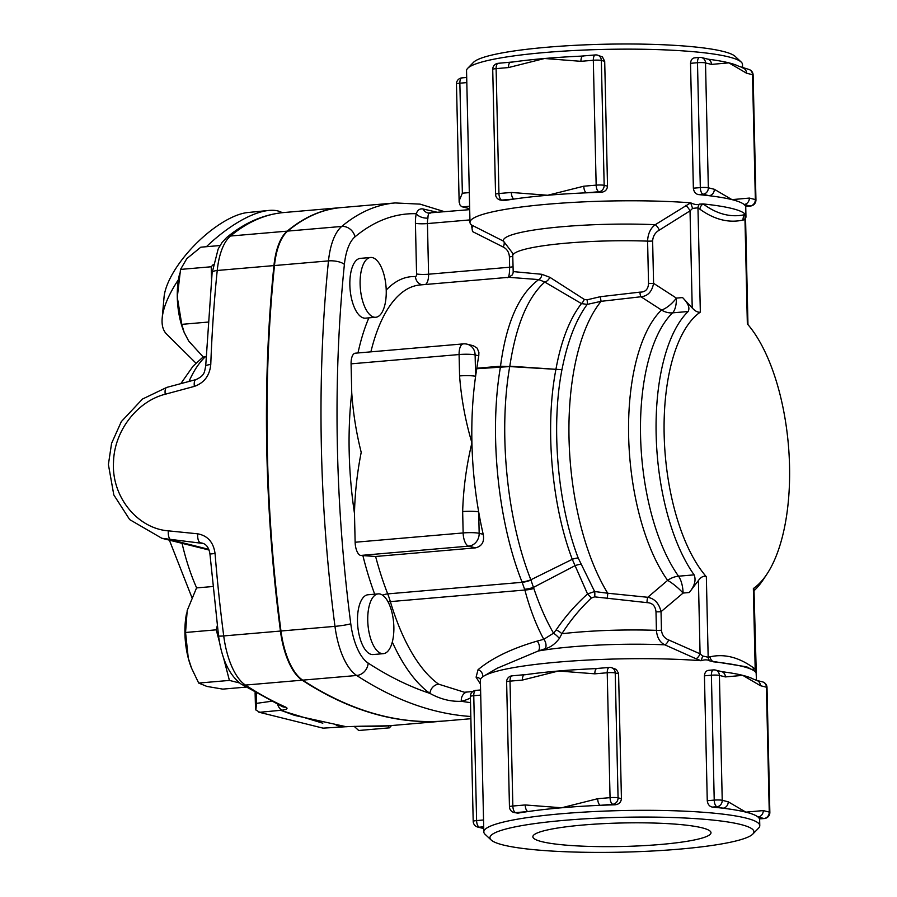 <?xml version="1.0" encoding="UTF-8"?>
<svg xmlns="http://www.w3.org/2000/svg" width="897" height="897" viewBox="0 0 897 897"><rect width="100%" height="100%" fill="white"/><g stroke="black" fill="none" stroke-linecap="round" stroke-linejoin="round"><path stroke-width="1.35" d="M754.467 668.971L755.184 669.039A5.999 5.068 -53.5 0 0 756.115 672.503L756.485 680.341M753.94 670.743A5.999 5.102 125.2 0 1 753.233 667.637C738.691 657.209 724.305 653.599 710.076 656.817L708.17 657.254A5.999 5.404 -104 0 0 709.796 660.898L746.708 666.83M755.767 672.425L755.767 672.425A138.015 18.209 178.7 0 0 752.527 669.902A138.015 18.209 178.7 0 0 742.57 666.449A138.015 18.209 178.7 0 0 713.519 661.829A5.999 5.416 -102.1 0 1 710.076 656.817M706.343 576.737C703.831 575.549 701.185 576.793 698.415 580.494L689.277 592.525C694.637 585.943 696.251 580.056 694.11 574.854L678.536 576.199A150.012 64.349 -94.9 0 1 640.559 435.763A150.012 64.349 -94.9 0 1 672.559 312.851L688.134 311.517C690.073 307.929 688.223 303.287 682.583 297.58L692.226 307.985C695.164 311.181 697.855 312.56 700.333 312.122A144.013 61.77 -94.9 0 0 664.15 434.608A144.013 61.77 -94.9 0 0 706.343 576.737L708.17 657.254L702.743 656.01L700.075 653.823A5.999 2.657 -65.1 0 1 695.848 658.678L701.062 660.719C704.75 659.519 707.666 659.575 709.796 660.898M698.415 580.494L700.075 653.823L668.635 639.931A5.999 2.669 -67.6 0 1 664.8 644.82L695.848 658.678M668.635 639.931C664.419 638.283 662.031 635.042 661.459 630.232A5.999 0.796 -1.3 0 1 656.413 630.356C657.064 637.565 659.867 642.387 664.8 644.82A105.016 13.859 -1.3 0 0 538.189 651.02L545.185 648.744C550.31 647.511 555.03 644.091 559.358 638.473L561.881 633.731C570.111 620.746 579.933 608.839 591.325 598.019L594.677 596.864L647.029 602.638C652.388 602.851 655.382 605.901 655.999 611.81L656.413 630.356A96.013 12.67 178.7 0 0 561.881 633.731A5.999 1.772 -145.6 0 0 556.14 629.929L553.539 633.192A5.999 1.144 -137.9 0 1 559.358 638.473M661.459 630.232L661.033 611.687A5.999 0.796 -1.3 0 1 655.999 611.81M689.277 592.525L683.088 593.052A18.007 4.104 41.9 0 0 667.626 580.381A18.007 13.141 -35.4 0 1 678.536 576.199A18.007 7.725 -94.9 0 1 683.088 593.052L661.033 611.687C659.082 603.434 654.664 598.635 647.78 597.29A5.999 1.872 -88.6 0 0 647.029 602.638M743.075 220.034A5.999 5.416 77.9 0 1 745.373 214.529A138.015 18.209 178.7 0 0 732.176 208.553A138.015 18.209 178.7 0 0 703.136 203.933A5.999 5.102 -54.8 0 0 699.918 209.225C714.461 219.642 728.846 223.252 743.075 220.034L744.981 219.597A5.999 5.404 76 0 1 745.755 215.751L745.373 214.529C731.223 217.836 717.14 214.305 703.136 203.933L699.436 204.146C697.507 205.077 694.581 204.639 690.679 202.823L655.27 224.687C650.471 228.287 647.914 233.769 647.589 241.125L648.542 283.463C648.206 289.305 645.347 292.198 639.976 292.13L600.216 296.716L601.102 301.325A174.018 74.642 -94.9 0 0 607.729 593.231L594.633 591.527L578.173 557.945C557.564 503.957 550.859 426.299 561.948 369.687C567.498 341.488 575.919 319.724 587.21 304.397L601.102 301.325L640.963 296.761L661.493 310.014A154.015 66.064 85.1 0 0 628.64 436.2A154.015 66.064 85.1 0 0 667.626 580.381L647.78 597.29L607.729 593.231A5.999 0.74 -79.9 0 1 607.067 598.691M467.236 344.213A11.997 11.997 0 0 0 463.289 343.887A11.997 5.147 85.1 0 0 459.096 354.539A11.997 1.581 -1.3 0 1 475.118 354.92A11.997 10.73 -75.9 0 0 467.236 344.213L473.324 345.737L477.193 348.159L478.897 352.409L478.774 355.84A162.021 69.495 85.1 0 0 476.845 368.241A9.004 3.857 -94.9 0 1 476.767 368.734L509.709 366.57L555.927 369.329C544.827 426.467 551.52 504.82 572.286 559.324L587.546 593.96L594.633 591.527A5.999 1.458 -84.7 0 1 594.677 596.864M556.14 629.929C564.987 616.889 575.448 604.903 587.546 593.96A5.999 0.74 -131.3 0 1 591.325 598.019M600.216 296.716L587.075 299.822L584.351 299.441L549.872 277.319L541.866 274.303A5.999 4.238 -88.1 0 1 538.772 279.584C518.971 294.037 506.222 322.909 500.515 366.2A9.004 3.711 83.2 0 1 500.492 366.682C488.977 432.993 497.857 521.37 522.009 581.918L524.868 590.024A18.007 7.344 165.3 0 0 533.838 588.499C539.602 605.542 546.161 620.444 553.539 633.192L543.784 639.303A5.999 3.375 -105.3 0 1 545.185 648.744M472.809 691.531L464.433 692.249L438.655 684.176A171.024 73.352 -94.9 0 1 390.363 601.618L524.868 590.024C529.903 608.872 536.204 625.299 543.784 639.303L537.146 641.108A5.999 3.409 -105.6 0 1 538.189 651.02L497.196 668.243L483.999 675.99A138.015 18.209 178.7 0 0 480.377 680.139A138.015 18.209 178.7 0 0 480.377 680.274L483.819 831.923A138.015 18.209 178.7 0 0 485.098 834.311L491.175 840.018A132.016 17.424 -1.3 0 1 583.745 818.905A132.016 17.424 -1.3 0 1 740.743 824.5A132.016 17.424 -1.3 0 1 752.796 834.087A132.016 17.424 -1.3 0 1 622.327 852.15A132.016 17.424 -1.3 0 1 491.175 840.018M537.146 641.108C511.559 648.576 491.859 658.118 478.045 669.711A5.999 5.068 -131.6 0 1 482.698 676.843M478.045 669.711L476.094 677.179A5.999 5.528 160.7 0 1 480.512 679.433M476.094 677.179L480.467 684.097M752.796 834.087L758.604 828.11A138.015 18.209 178.7 0 0 759.781 825.655A138.015 18.209 178.7 0 0 746.012 818.086A138.015 18.209 178.7 0 0 590.775 811.729A138.015 18.209 178.7 0 0 483.819 831.923M756.418 680.33A5.999 5.36 104.1 0 1 756.485 680.352A5.999 5.36 104.1 0 1 760.432 685.7L766.419 687.203L769.256 812.088L763.269 810.585A5.999 5.36 104.1 0 1 757.999 816.999L763.986 818.501A5.999 2.579 85.1 0 0 764.367 818.524L759.479 818.883A138.015 18.209 178.7 0 0 757.999 816.999A138.015 18.209 178.7 0 0 745.878 812.144A138.015 18.209 178.7 0 0 722.96 808.208A138.015 18.209 178.7 0 0 712.465 807.098C709.516 806.582 707.789 804.452 707.262 800.707L704.437 675.822C704.784 672.145 706.421 670.306 709.359 670.328M721.446 671.561L715.458 670.059A5.999 5.999 0 0 0 713.485 669.902A5.999 2.579 85.1 0 1 713.866 669.936A5.999 5.36 104.1 0 1 715.458 670.059A5.999 5.36 104.1 0 1 719.405 675.419L725.381 676.921A5.999 5.36 -75.9 0 0 721.446 671.561L722.623 671.786A138.015 18.209 -1.3 0 1 742.772 675.363A138.015 18.209 -1.3 0 1 752.639 678.771M702.743 656.01L701.062 660.719A138.015 18.209 178.7 0 0 483.999 675.99M524.868 674.779A138.015 18.209 -1.3 0 1 527.526 674.409A138.015 18.209 -1.3 0 1 558.483 671.001A138.015 18.209 -1.3 0 1 594.633 668.657A138.015 18.209 -1.3 0 1 596.662 668.568M597.324 668.534A5.999 2.579 85.1 0 0 596.942 668.512A5.999 2.579 85.1 0 0 594.846 673.826L607.224 672.761L610.05 797.646A5.999 0.796 -1.3 0 1 618.067 797.837L615.23 672.952A5.999 5.36 -75.9 0 0 611.294 667.603L616.34 669.454L618.571 673.378L621.43 798.678C620.993 802.4 618.84 804.441 614.983 804.788A138.015 18.209 178.7 0 0 600.429 805.315A138.015 18.209 178.7 0 0 561.589 807.782A138.015 18.209 178.7 0 0 527.963 811.561A138.015 18.209 178.7 0 0 517.771 813.164L513.992 812.491A5.999 5.36 -75.9 0 0 515.596 812.626L527.963 811.561A5.999 2.579 -94.9 0 1 525.216 804.957L512.849 806.022A5.999 2.579 85.1 0 0 515.596 812.626L517.771 813.164M533.838 588.499L530.856 579.787C506.951 519.755 498.295 432.152 509.709 366.57L500.515 366.2L476.845 368.241M699.436 204.146A5.999 5.068 -53.5 0 0 697.967 207.812L699.918 209.225M685.566 205.424A5.999 1.94 -123.1 0 1 690.028 210.862L692.585 208.407L697.967 207.812L700.333 312.122M745.9 216.67L745.755 215.751L745.9 216.67M756.249 672.032L753.951 588.421L753.357 588.522A144.013 61.77 -94.9 0 0 766.946 574.08A144.013 61.77 -94.9 0 0 788.609 447.614A144.013 61.77 -94.9 0 0 747.347 323.907L744.981 219.597L745.945 217.209M648.542 283.463A5.999 0.796 178.7 0 0 653.588 283.34L652.624 241.001A5.999 0.796 178.7 0 1 647.589 241.125A96.013 12.67 -1.3 0 0 512.759 255.768L512.434 252.909L503.542 241.181A105.016 13.859 178.7 0 1 655.27 224.687A5.999 2.007 -120.8 0 1 659.34 230.103L690.028 210.862L692.226 307.985M639.976 292.13A5.999 1.884 -89 0 0 640.963 296.761C647.802 296.133 652.007 291.66 653.588 283.34L676.394 298.107A18.007 7.725 -94.9 0 1 672.559 312.851A18.007 15.35 -134.1 0 1 661.493 310.014A18.007 7.311 131.9 0 0 676.394 298.107L682.583 297.58M587.075 299.822A5.999 1.289 -101.1 0 1 587.21 304.397L581.458 303.59C569.64 318.895 561.13 340.804 555.927 369.306L509.743 366.178M584.351 299.441A5.999 1.76 -63.7 0 1 581.458 303.59L544.771 282.05A5.999 3.521 -55.9 0 0 549.872 277.319M541.866 274.303L513.185 271.589A5.999 5.987 -146.7 0 1 512.198 274.987L508.689 277.319L538.772 279.584L544.771 282.05C527.66 297.378 515.999 325.432 509.81 366.178A9.004 0.706 93.2 0 0 509.799 366.581M513.006 266.521A5.999 0.796 -1.3 0 1 509.642 267.228C509.563 274.157 508.868 277.633 507.556 277.678M513.185 271.589L512.759 255.768M692.585 208.407L690.679 202.823A138.015 18.209 178.7 0 0 546.026 204.359A138.015 18.209 178.7 0 0 469.983 222.378A138.015 18.209 178.7 0 0 471.497 224.979L503.542 241.181A5.999 2.646 -63.8 0 1 503.284 247.067C507.029 249.007 509.07 252.27 509.406 256.867L509.642 267.228L428.587 274.213A9.004 1.189 -1.3 0 1 416.567 273.933A3.005 1.289 -94.9 0 1 415.446 276.59A171.024 73.352 85.1 0 0 386.215 290.079M472.214 227.625A5.999 2.635 -62.8 0 0 471.497 224.979L472.517 231.561L503.284 247.067M702.116 827.83A89.095 11.762 -1.3 0 1 710.996 832.663A89.095 11.762 -1.3 0 1 622.226 846.488A89.095 11.762 -1.3 0 1 532.863 836.71A89.095 11.762 -1.3 0 1 602.066 823.715A89.095 11.762 -1.3 0 1 702.116 827.83M759.479 818.883L763.986 818.501A5.999 5.36 -75.9 0 0 769.256 812.088A5.999 0.796 -1.3 0 1 769.85 812.413L767.013 687.528A5.999 0.796 178.7 0 0 766.419 687.203A5.999 5.36 -75.9 0 0 762.472 681.855L756.485 680.352A5.999 5.36 104.1 0 1 756.496 680.352L752.639 678.782M722.96 808.208A5.999 5.36 -75.9 0 0 728.218 801.795L722.231 800.303A5.999 5.36 104.1 0 1 716.972 806.706L722.96 808.208M763.269 810.585L745.878 812.144L728.218 801.795M725.381 676.921L742.772 675.363L760.432 685.7M483.741 828.29L479.346 827.18A5.999 5.36 104.1 0 1 477.742 827.056L483.73 828.559A5.999 5.36 -75.9 0 0 483.741 828.559M618.594 673.793L615.23 672.952A5.999 0.796 178.7 0 0 607.224 672.761A5.999 2.579 -94.9 0 1 609.321 667.446L594.633 668.657M597.682 798.711A5.999 2.579 85.1 0 0 600.429 805.315L612.797 804.25A5.999 2.579 -94.9 0 1 610.05 797.646L597.682 798.711L561.589 807.782L525.216 804.957M512.49 675.845A5.999 2.579 85.1 0 0 512.109 675.822A5.999 2.579 85.1 0 0 510.012 681.137L522.39 680.072L558.483 671.001L594.846 673.826M522.39 680.072A5.999 2.579 -94.9 0 1 524.487 674.746L524.487 674.746A5.999 2.579 -94.9 0 1 524.521 674.746M466.765 80.551L469.983 222.378M469.31 192.608L462.359 193.203L459.376 200.244L459.802 204.628A11.997 5.147 85.1 0 0 462.448 206.871L469.624 206.254M469.68 208.687L462.448 206.871M583.42 56.029A5.999 2.579 85.1 0 0 583.039 55.995L583.039 55.995A5.999 2.579 85.1 0 0 580.942 61.321L593.321 60.256A5.999 2.579 -94.9 0 1 595.417 54.93L580.729 56.152A138.015 18.209 -1.3 0 1 582.758 56.063M604.701 61.288L601.338 60.447A5.999 5.36 -75.9 0 0 597.391 55.087L602.436 56.948L604.701 61.288L607.527 186.172C607.09 189.895 604.937 191.924 601.08 192.283A138.015 18.209 178.7 0 0 586.526 192.81L598.904 191.734A5.999 2.579 -94.9 0 1 596.157 185.141A5.999 0.796 -1.3 0 1 604.163 185.331L601.338 60.447A5.999 0.796 178.7 0 0 593.321 60.256L596.157 185.141L583.779 186.206A5.999 2.579 85.1 0 0 586.526 192.81A138.015 18.209 178.7 0 0 547.686 195.266A138.015 18.209 178.7 0 0 514.071 199.044A5.999 2.579 -94.9 0 1 511.324 192.451L498.945 193.517A5.999 2.579 85.1 0 0 501.692 200.109L514.071 199.044A138.015 18.209 178.7 0 0 503.867 200.659L500.1 199.986A5.999 5.36 -75.9 0 0 501.692 200.109L503.867 200.659M583.779 186.206L547.686 195.266L511.324 192.451M498.586 63.339A5.999 2.579 85.1 0 0 498.205 63.306A5.999 2.579 85.1 0 0 496.108 68.632A5.999 0.796 178.7 0 0 492.722 69.428L495.559 194.301A5.999 0.796 -1.3 0 1 498.945 193.517L496.108 68.632L508.487 67.567A5.999 2.579 -94.9 0 1 510.584 62.241L510.584 62.241A5.999 2.579 -94.9 0 1 510.617 62.241M510.965 62.274A138.015 18.209 -1.3 0 1 513.633 61.893A138.015 18.209 -1.3 0 1 544.58 58.496A138.015 18.209 -1.3 0 1 580.729 56.152M508.487 67.567L544.58 58.496L580.942 61.321M742.514 67.824A5.999 5.36 104.1 0 1 742.593 67.836L742.593 67.836A5.999 5.36 104.1 0 1 746.528 73.195L752.516 74.698A5.999 5.36 -75.9 0 0 748.58 69.338L738.747 66.266A138.015 18.209 -1.3 0 0 728.88 62.857L746.528 73.195M745.586 206.377L750.083 205.985A5.999 2.579 85.1 0 0 750.464 206.018L745.586 206.377A138.015 18.209 178.7 0 0 744.095 204.482L750.083 205.985A5.999 5.36 -75.9 0 0 755.352 199.571A5.999 0.796 -1.3 0 1 755.947 199.908L753.121 75.023A5.999 0.796 178.7 0 0 752.516 74.698L755.352 199.571L749.365 198.08A5.999 5.36 104.1 0 1 744.095 204.482A138.015 18.209 178.7 0 0 731.974 199.627A138.015 18.209 178.7 0 0 709.056 195.703A5.999 5.36 -75.9 0 0 714.326 189.289L708.338 187.787A5.999 5.36 104.1 0 1 703.069 194.201L709.056 195.703A138.015 18.209 178.7 0 0 698.561 194.593C695.612 194.077 693.886 191.947 693.37 188.202L690.533 63.317C690.881 59.639 692.518 57.8 695.455 57.812M749.365 198.08L731.974 199.627L714.326 189.289M711.489 64.405A5.999 5.36 -75.9 0 0 707.542 59.056L708.72 59.269A138.015 18.209 -1.3 0 1 728.88 62.857L711.489 64.405L705.502 62.913A5.999 0.796 178.7 0 0 697.485 62.723L700.322 187.596A5.999 0.796 -1.3 0 1 708.338 187.787L705.502 62.913A5.999 5.36 104.1 0 0 701.555 57.554L707.542 59.056M380.137 594.038A30.005 12.872 -94.9 0 1 392.774 616.273A30.005 12.872 -94.9 0 1 383.378 653.666A30.005 12.872 -94.9 0 1 367.983 624.884A30.005 12.872 -94.9 0 1 378.231 593.881A30.005 12.872 -94.9 0 1 380.137 594.038M383.378 653.666L373.118 654.552A30.005 12.872 -94.9 0 1 357.724 625.758A30.005 12.872 -94.9 0 1 367.972 594.767L378.231 593.881M386.237 290.65A30.005 12.872 -94.9 0 1 379.947 315.127A30.005 12.872 -94.9 0 1 375.753 317.269A30.005 12.872 -94.9 0 1 360.347 288.486A30.005 12.872 -94.9 0 1 370.596 257.484A30.005 12.872 -94.9 0 1 386.237 290.65M375.753 317.269L365.483 318.155A30.005 12.872 -94.9 0 1 350.088 289.372A30.005 12.872 -94.9 0 1 360.336 258.37L370.596 257.484M438.655 684.176A9.004 7.647 -54.7 0 0 429.966 693.415C440.371 699.155 450.821 701.779 461.35 701.275A180.017 77.22 85.1 0 0 470.409 697.967M354.124 726.29L358.699 730.494L389.399 727.848L391.496 725.55M212.869 586.515L196.544 587.916L187.193 610.532L185.556 632.475L188.269 658.106A48.001 20.586 -94.9 0 1 186.61 613.1A48.001 20.586 -94.9 0 1 186.621 613.066L186.61 613.1M191.431 667.839A48.001 20.586 -94.9 0 1 191.296 667.514A48.001 20.586 -94.9 0 1 188.269 658.106L191.577 668.22L198.697 683.066L206.904 686.429L222.826 689.12L245.913 687.124M184.132 332.316L183.661 331.116A48.001 20.586 -94.9 0 1 177.292 297.221L181.777 324.355L184.132 332.316L188.684 341.039L203.294 357.051L206.063 356.815M220.012 245.531L200.805 247.191L186.811 258.639L180.532 269.414L177.292 297.221A48.001 20.586 -94.9 0 1 178.974 276.702L179.635 273.484M223.398 657.299L229.408 680.419L239.544 682.965M229.408 680.419L198.697 683.066M207.958 322.09L181.777 324.355M213.329 264.48L211.232 266.768L211.513 278.81M211.232 266.768L180.532 269.414M388.087 725.841L389.399 727.848M217.265 625.758L216.255 629.829L185.556 632.475M216.255 629.829L219.709 643.082M215.056 553.516L209.943 554.032L218.543 635.861A9.004 0.819 -7.4 0 0 223.723 635.928A720.078 308.871 -94.9 0 1 215.056 553.516C213.497 542.281 207.712 535.711 197.721 533.816A9.004 3.868 95.6 0 0 200.457 542.786L201.892 543.044C206.31 544.042 209.001 547.708 209.943 554.032M445.484 720.896A1020.113 437.568 -94.9 0 1 445.215 720.919A1020.113 437.568 -94.9 0 1 302.154 680.184L245.453 685.073A9.004 7.714 -56.9 0 1 241.024 684.007L282.308 706.589A9.004 7.916 -66.1 0 0 285.829 707.172A1020.113 437.568 -94.9 0 1 245.453 685.073A60.009 25.744 -94.9 0 1 223.723 635.928L280.436 631.051A720.078 308.871 -94.9 0 1 273.933 265.59A60.009 25.744 -94.9 0 1 287.186 231.146A450.047 193.046 -94.9 0 1 340.613 207.644A450.047 193.046 -94.9 0 1 340.882 207.622M197.721 533.816L168.333 530.845C137.409 528.546 111.374 496.557 113.515 462.09C114.211 430.885 137.308 401.217 165.239 394.243L194.369 386.383A9.004 3.476 -105 0 1 195.972 379.588A9.004 3.476 -105 0 1 196.017 379.577L166.831 387.381A9.004 3.487 -105 0 1 166.876 387.369M277.666 704.481A9.004 5.348 82 0 0 282.331 710.155C287.018 709.392 288.184 708.406 285.829 707.172M165.239 394.243A9.004 3.487 -105 0 1 166.831 387.381L142.477 399.042L121.33 421.601L111.587 443.32L108.391 464.489L113.807 494.92L129.673 519.598L161.875 538.29L203.159 543.47M271.141 701.319L256.531 703.36L255.869 709.998L259.749 712.274L282.331 710.155M255.096 692.663L255.533 709.123M258.829 712.173L323.066 728.151L258.829 712.173M194.369 386.383C204.224 382.873 209.696 375.585 210.773 364.507A9.004 2.243 -177.9 0 0 205.682 366.335A9.004 2.243 -177.9 0 0 205.682 366.357M361.783 726.211A9.004 8.118 93.2 0 1 360.74 726.222L388.513 725.808A1020.113 437.568 -94.9 0 1 361.783 726.211L347.946 726.604A9.004 2.186 85.9 0 0 348.103 726.615L360.74 726.222M347.946 726.604L323.066 728.151M346.208 726.727L294.541 715.369L280.907 710.357M209.057 550.029L161.875 538.29M280.032 710.177L322.819 723.195M336.274 725.561L346.107 726.749M206.388 246.709A84.015 33.324 -45.3 0 1 268.808 210.447L247.83 212.522A66.008 26.181 134.7 0 0 195.389 244.365A66.008 26.181 134.7 0 0 164.061 297.12L162.189 318.121A84.015 33.324 -45.3 0 1 178.436 279.662M268.808 210.447A84.015 33.324 -45.3 0 1 277.857 210.941A84.015 33.324 -45.3 0 1 282.219 212.69M195.961 363.15L166.618 334.11A84.015 33.324 -45.3 0 1 162.189 318.121M470.88 718.71L445.764 720.874A1020.113 437.568 -94.9 0 1 302.693 680.139A60.009 25.744 -94.9 0 1 280.974 631.006A720.078 308.871 -94.9 0 1 274.471 265.546A60.009 25.744 -94.9 0 1 287.735 231.09A450.047 193.046 -94.9 0 1 341.152 207.599L395.162 202.946A450.047 193.046 85.1 0 0 341.735 226.436A11.997 10.383 50.2 0 1 354.988 236.842A438.05 187.899 -94.9 0 1 416.286 213.71A21.001 9.004 85.1 0 0 415.423 223.286L416.567 273.933M351.086 363.846L459.096 354.539L459.578 375.933A11.997 1.581 -1.3 0 1 475.601 376.314A201.018 86.224 85.1 0 0 471.923 442.815A201.018 86.224 85.1 0 0 478.684 511.918A201.018 86.224 85.1 0 0 483.203 534.332C484.571 541.71 482.014 546.217 475.511 547.865L375.608 556.476L360.628 555.445A11.997 5.147 -94.9 0 1 355.134 542.248L354.472 513.331C354.943 492.946 357.185 472.629 361.211 452.346C356.288 432.847 353.126 412.979 351.736 392.763L351.086 363.846A11.997 5.147 -94.9 0 1 355.279 353.194L463.289 343.887M302.154 680.184A60.009 25.744 -94.9 0 1 280.436 631.051M483.203 534.332L479.166 533.323L478.684 511.918A11.997 1.581 178.7 0 0 462.661 511.548L463.144 532.941A11.997 5.147 85.1 0 0 468.638 546.138A11.997 10.73 -75.9 0 0 479.166 533.323A11.997 1.581 178.7 0 0 463.144 532.941L355.134 542.248M459.578 375.933C461.316 398.75 465.42 421.041 471.923 442.815C466.44 465.61 463.345 488.517 462.661 511.548M476.767 368.734A201.018 86.224 85.1 0 0 475.601 376.314L475.118 354.92L478.774 355.84M688.134 311.517A150.012 64.349 85.1 0 0 656.144 434.417A150.012 64.349 85.1 0 0 694.11 574.854M766.946 574.08L763.224 579.697A150.012 64.349 85.1 0 1 754.747 590.058L753.996 590.809M555.927 369.329A9.004 0.729 93 0 1 555.927 369.306L561.948 369.687L555.938 369.306M466.563 692.069A9.004 8.118 -102.2 0 0 461.35 701.275A1008.116 432.421 -94.9 0 0 470.51 702.609M425.47 284.484A11.997 5.147 85.1 0 0 428.587 274.213L427.443 223.566A11.997 5.147 -94.9 0 1 427.936 218.094A9.004 4.855 12.8 0 1 416.286 213.71C417.587 210.01 419.852 208.429 423.07 208.979A9.004 7.938 103.1 0 0 428.037 213.015L469.692 209.64M427.936 218.094C427.981 214.417 428.766 212.768 430.28 213.161M437.758 212.387L423.07 208.979M741.225 62.084L735.148 56.376A132.016 17.424 178.7 0 0 723.206 51.432A132.016 17.424 178.7 0 0 583.364 44.928A132.016 17.424 178.7 0 0 473.526 62.319L467.718 68.295A138.015 18.209 -1.3 0 1 582.545 50.12A138.015 18.209 -1.3 0 1 728.734 56.915A138.015 18.209 -1.3 0 1 741.225 62.084A138.015 18.209 -1.3 0 1 742.503 64.483L742.581 67.836M466.776 80.831L466.541 70.74A138.015 18.209 -1.3 0 1 467.718 68.295M524.655 589.251A18.007 7.266 -17.2 0 0 533.446 587.412L574.73 565.85A11.997 6.178 156.8 0 1 580.695 564.258M522.009 581.918A18.007 9.183 -21.3 0 0 530.856 579.787L572.286 559.324A11.997 5.887 159.6 0 1 578.173 557.945M753.357 588.522L755.184 669.039L753.233 667.637M652.624 241.001C652.982 236.102 655.214 232.469 659.34 230.103M512.77 256.15A5.999 0.796 -1.3 0 1 509.406 256.867M707.262 800.707L714.225 800.113A5.999 0.796 -1.3 0 1 722.231 800.303L719.405 675.419A5.999 0.796 178.7 0 0 711.388 675.228L714.225 800.113A5.999 2.579 85.1 0 0 716.972 806.706L712.465 807.098M708.641 670.317L713.485 669.902A5.999 2.579 85.1 0 0 711.388 675.228L704.437 675.822M473.201 821.372A5.999 0.796 -1.3 0 1 476.599 820.587L473.762 695.702A5.999 0.796 178.7 0 0 470.376 696.498L473.201 821.372A5.999 5.999 0 0 0 477.742 827.056M483.707 826.81L479.346 827.18A5.999 2.579 -94.9 0 1 476.599 820.587L483.55 819.981M480.714 695.108L473.762 695.702A5.999 2.579 -94.9 0 1 475.858 690.376A5.999 5.999 0 0 0 470.376 696.498M614.983 804.788L612.797 804.25A5.999 5.36 -75.9 0 0 618.067 797.837L621.43 798.678M509.451 806.807A5.999 0.796 -1.3 0 1 512.849 806.022L510.012 681.137A5.999 0.796 178.7 0 0 506.626 681.933L509.451 806.807A5.999 5.999 0 0 0 513.992 812.491M462.359 193.203L459.858 83.197A5.999 0.796 178.7 0 0 456.472 83.982L459.152 202.296M462.336 77.904A5.999 2.579 85.1 0 0 461.955 77.871A5.999 2.579 85.1 0 0 459.858 83.197L466.81 82.591M601.08 192.283L598.904 191.734A5.999 5.36 -75.9 0 0 604.163 185.331L607.527 186.172M693.37 188.202L700.322 187.596A5.999 2.579 85.1 0 0 703.069 194.201L698.561 194.593M694.738 57.812L699.582 57.397A5.999 2.579 85.1 0 1 699.963 57.43A5.999 5.36 104.1 0 1 701.555 57.554A5.999 5.999 0 0 0 699.582 57.397A5.999 2.579 85.1 0 0 697.485 62.723L690.533 63.317M392.303 642.073A180.017 77.22 85.1 0 0 429.966 693.415A1008.116 432.421 -94.9 0 1 368.162 663.074A48.001 20.586 -94.9 0 1 350.772 623.763A708.081 303.724 -94.9 0 1 344.392 264.402A48.001 20.586 -94.9 0 1 354.988 236.842M388.098 601.943A9.004 3.532 163.4 0 1 390.363 601.618A60.009 25.744 85.1 0 0 387.717 593.892A201.018 86.224 -94.9 0 1 375.608 556.476M368.869 317.863A171.024 73.352 85.1 0 0 357.993 352.97M370.887 351.848A162.021 69.495 -94.9 0 1 420.144 284.943L508.689 277.319M422.139 284.775A9.004 8.118 92.6 0 1 415.446 276.59M168.333 530.845A9.004 3.88 95.6 0 0 171.08 539.882L208.766 549.334M210.773 364.507A720.078 308.871 -94.9 0 1 217.231 270.479A9.004 3.296 -174.2 0 0 212.107 272.89L205.682 366.335C204.314 371.56 205.301 375.361 195.972 379.588M273.933 265.59L217.231 270.479A60.009 25.744 -94.9 0 1 230.484 236.023A9.004 7.793 -129.8 0 0 226.571 237.604L222.164 242.302L218.15 249.063L212.107 272.89M287.186 231.146L230.484 236.023A450.047 193.046 -94.9 0 1 283.912 212.533C263.449 214.417 244.343 222.781 226.571 237.604M256.531 703.36L256.307 693.359M188.998 381.449A145.774 62.532 -94.9 0 1 205.178 356.894M196.645 587.916A145.774 62.532 -94.9 0 1 182.069 543.347M362.993 556.039A210.021 90.081 85.1 0 0 374.688 594.184M382.66 595.227A9.004 4.608 158.6 0 1 387.717 593.892L522.166 582.31A18.007 9.116 157.9 0 0 530.957 580.079M351.736 392.763A210.021 90.081 85.1 0 0 354.472 513.331M360.628 555.445L468.638 546.138L475.511 547.865M469.927 219.911L427.443 223.566A9.004 1.189 -1.3 0 1 415.423 223.286M368.162 663.074A11.997 10.282 123.1 0 1 356.703 675.486A1020.113 437.568 85.1 0 0 470.824 716.49M287.735 231.09L341.735 226.436A60.009 25.744 85.1 0 0 328.481 260.892A11.997 4.395 5.8 0 1 344.392 264.402M350.772 623.763A11.997 1.099 172.6 0 1 334.973 626.353A60.009 25.744 85.1 0 0 356.703 675.486L302.693 680.139M274.471 265.546L328.481 260.892A720.078 308.871 85.1 0 0 334.973 626.353L280.974 631.006M759.624 818.939L759.781 825.655M746.719 666.841L752.527 669.902M747.963 324.613L745.575 219.373M764.367 818.524A5.999 5.999 0 0 0 769.85 812.413M767.013 687.528A5.999 5.999 0 0 0 762.472 681.855M480.601 689.972L475.858 690.376M611.294 667.603A5.999 5.999 0 0 0 609.321 667.446M527.526 674.409L512.109 675.822A5.999 5.999 0 0 0 506.626 681.933M456.472 83.982A5.999 5.999 0 0 1 461.955 77.871L466.698 77.456M495.559 194.301A5.999 5.999 0 0 0 500.1 199.986M597.391 55.087A5.999 5.999 0 0 0 595.417 54.93M492.722 69.428A5.999 5.999 0 0 1 498.205 63.306L513.633 61.893M750.464 206.018A5.999 5.999 0 0 0 755.947 199.908M753.121 75.023A5.999 5.999 0 0 0 748.58 69.338M191.296 667.514L191.577 668.22M241.024 684.007C229.105 674.914 221.615 658.869 218.543 635.861M348.103 726.615L346.332 726.738M191.823 597.301L169.387 540.173M203.159 356.939L193.057 366.189L180.802 383.647M340.613 207.644L283.912 212.533M445.215 720.919L388.513 725.808M444.8 211.782L420.076 204.135L395.162 202.946M745.732 206.433L745.956 216.794"/></g></svg>
